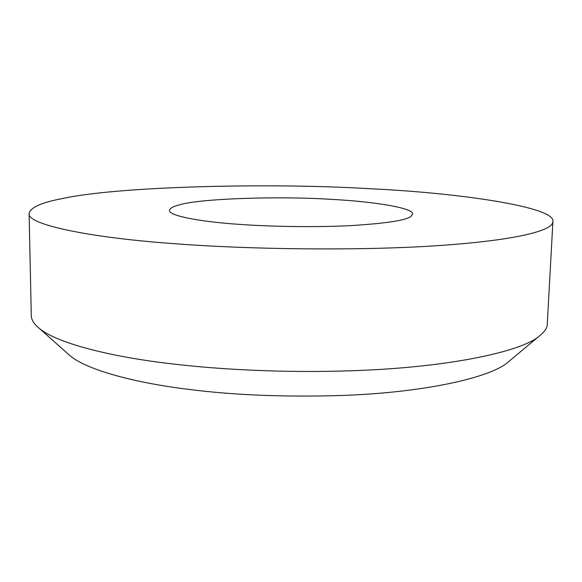 <?xml version="1.0" encoding="UTF-8"?>
<svg xmlns="http://www.w3.org/2000/svg" width="582" height="582" viewBox="0 0 582 582"><rect width="100%" height="100%" fill="white"/><g stroke="black" fill="none" stroke-linecap="round" stroke-linejoin="round"><path stroke-width="0.87" d="M552.9 221.662L547.16 325.876C546.258 329.354 543.603 332.78 539.187 336.149C522.345 351.113 450.228 367.766 349.353 370.814C286.984 372.924 222.251 369.781 174.033 364.099C110.464 356.97 56.359 342.987 39.212 328.299C33.967 323.97 31.326 319.744 31.29 315.604L29.1 213.434C30.577 207.374 41.737 202.405 62.58 198.535C116.698 186.444 269.742 182.559 369.919 188.735C456.026 192.657 556.37 206.734 552.9 221.662L552.602 222.964C549.852 231.054 515.114 240.541 435.423 245.808C355.791 251.002 246.011 249.314 173.923 243.647C88.529 237.587 26.437 224.361 29.1 213.434M510.116 360.411L507.628 362.484C491.128 376.947 427.173 392.61 340.47 395.527C284.183 397.157 233.855 395.134 189.485 389.467C134.5 382.883 86.478 369.781 69.92 355.609L39.212 328.299M411.016 216.388C406.287 220.28 386.572 223.335 351.884 225.554C317.154 227.402 272.994 226.696 242.068 224.55C201.437 222.026 168.096 215.769 169.573 210.357C169.879 208.24 173.225 206.399 179.598 204.82C199.459 198.542 280.073 195.894 331.842 199.4C372.589 201.459 414.275 207.912 412.594 214.169L411.016 216.388M539.187 336.149L507.635 362.484"/></g></svg>
